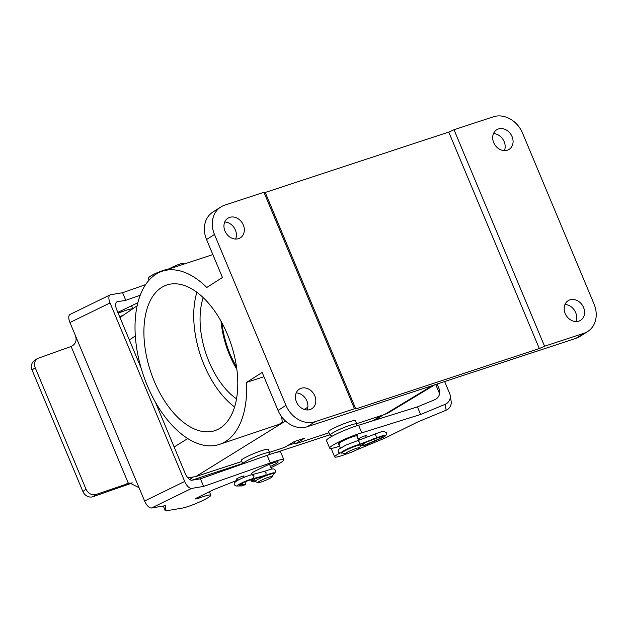 <?xml version="1.0" encoding="UTF-8"?>
<svg xmlns="http://www.w3.org/2000/svg" width="627" height="627" viewBox="0 0 627 627"><rect width="100%" height="100%" fill="white"/><g stroke="black" fill="none" stroke-linecap="round" stroke-linejoin="round"><path stroke-width="0.94" d="M285.512 421.015L195.695 476.63L241.818 461.464M269.469 452.365L284.838 447.31L294.228 441.573L304.714 438.124L295.333 443.861L329.003 432.779M356.645 423.687L384.476 414.533L432.544 385.519M268.811 454.747L269.579 452.898A14.507 1.693 157.3 0 0 269.594 452.678L268.199 449.34C267.854 448.893 265.715 449.308 261.772 450.586C253.175 453.352 240.478 459.442 241.364 460.375L242.829 463.87A14.507 1.693 157.3 0 0 242.845 463.902M355.995 426.046L356.763 424.22A14.507 1.693 157.3 0 0 356.779 424.001L355.384 420.662C355.039 420.215 352.891 420.631 348.949 421.908C340.359 424.675 327.662 430.765 328.54 431.697L330.006 435.193A14.507 1.693 157.3 0 0 330.178 435.342L332.216 436.157M594.035 304.024L522.55 133.12A24.868 20.495 57.4 0 0 493.355 116.802L454.019 129.742L448.767 132.085L265.229 192.458L263.928 192.277L224.599 205.209A24.868 20.495 57.4 0 0 220.751 207.035A24.868 20.495 57.4 0 0 214.465 234.467L206.549 239.522L222.436 277.502L206.816 287.472A91.189 50.544 -108.2 0 0 162.346 271.193A91.189 50.544 -108.2 0 0 142.831 373.614A91.189 50.544 -108.2 0 0 219.34 444.441A91.189 50.544 -108.2 0 0 246.529 382.423L262.157 372.446L278.043 410.426A24.868 20.495 57.4 0 0 307.238 426.744L575.986 338.337A24.868 20.495 57.4 0 0 579.842 336.511L587.758 331.456A24.868 20.495 57.4 0 0 594.035 304.024M263.936 376.694L246.529 382.423M281.594 416.681L282.291 421.9L279.368 424.252L219.34 444.441M294.353 441.533L295.333 443.861M195.695 476.63L187.818 477.75M119.984 317.552L137.148 305.741M434.848 384.766L388.842 412.535L384.476 414.533M278.043 410.426L285.959 405.371L214.465 234.467M285.959 405.371A24.868 20.495 57.4 0 0 315.154 421.689L354.482 408.749L263.928 192.277M224.96 231.018A11.607 9.562 -122.6 0 1 227.891 218.22A11.607 9.562 -122.6 0 1 242.194 222.851A11.607 9.562 -122.6 0 1 240.376 237.782A11.607 9.562 -122.6 0 1 224.96 231.018M296.446 401.923A11.607 9.562 -122.6 0 1 299.377 389.116A11.607 9.562 -122.6 0 1 313.688 393.756A11.607 9.562 -122.6 0 1 311.87 408.686A11.607 9.562 -122.6 0 1 296.446 401.923M206.549 239.522A24.868 20.495 -122.6 0 1 212.835 212.091L220.751 207.035M493.488 133.598A11.607 9.562 -122.6 0 1 503.026 139.5A11.607 9.562 -122.6 0 1 504.367 150.645M224.732 222.005A11.607 9.562 -122.6 0 1 234.279 227.907A11.607 9.562 -122.6 0 1 235.619 239.052M575.986 338.337L583.902 333.282L544.573 346.222L454.019 129.742M583.902 333.282A24.868 20.495 57.4 0 0 587.758 331.456M493.708 142.611A11.607 9.562 -122.6 0 1 496.639 129.813A11.607 9.562 -122.6 0 1 510.942 134.444A11.607 9.562 -122.6 0 1 509.132 149.375A11.607 9.562 -122.6 0 1 493.708 142.611M565.193 313.516A11.607 9.562 -122.6 0 1 568.125 300.709A11.607 9.562 -122.6 0 1 582.436 305.349A11.607 9.562 -122.6 0 1 580.618 320.279A11.607 9.562 -122.6 0 1 565.193 313.516M296.226 392.902A11.607 9.562 -122.6 0 1 305.772 398.811A11.607 9.562 -122.6 0 1 307.105 409.948M564.974 304.495A11.607 9.562 -122.6 0 1 574.52 310.404A11.607 9.562 -122.6 0 1 575.852 321.541M227.452 334.45A76.682 42.503 -108.2 0 0 166.884 284.971A76.682 42.503 -108.2 0 0 150.472 371.098A76.682 42.503 -108.2 0 0 214.81 430.663A76.682 42.503 -108.2 0 0 227.452 334.45M544.573 346.222L539.322 348.557L355.783 408.937L354.482 408.749M448.767 132.085L539.322 348.557M265.229 192.458L355.783 408.937M236.653 367.743L230.399 355.007C226.018 344.466 223.173 333.697 221.856 322.709M234.608 406.954A76.682 42.503 71.8 0 1 204.049 364.796A76.682 42.503 71.8 0 1 196.894 292.3M236.528 398.89A66.321 36.758 71.8 0 1 208.995 361.646A66.321 36.758 71.8 0 1 203.226 297.645M236.873 369.389A66.321 36.758 71.8 0 1 229.537 354.882A66.321 36.758 71.8 0 1 221.017 321.181M356.05 448.462A7.877 0.917 157.3 0 0 348.197 451.722A7.877 0.917 157.3 0 0 345.116 453.979A7.877 0.917 157.3 0 0 348.526 453.266A7.877 0.917 157.3 0 0 359.545 447.944A7.877 0.917 157.3 0 0 356.05 448.462M359.545 447.944L360.658 445.28A9.946 1.16 157.3 0 0 360.674 445.131A9.946 1.16 157.3 0 0 351.049 447.897A9.946 1.16 157.3 0 0 342.318 452.804A9.946 1.16 157.3 0 0 342.436 452.906L345.116 453.979M356.779 424.001A14.507 1.693 157.3 0 0 350.321 425.177A14.507 1.693 157.3 0 0 336.527 430.851A14.507 1.693 157.3 0 0 330.006 435.193M268.873 477.139A7.877 0.917 157.3 0 0 261.02 480.4A7.877 0.917 157.3 0 0 257.94 482.665A7.877 0.917 157.3 0 0 261.349 481.944A7.877 0.917 157.3 0 0 272.369 476.622A7.877 0.917 157.3 0 0 268.873 477.139M272.369 476.622L273.482 473.957A9.946 1.16 157.3 0 0 273.49 473.808A9.946 1.16 157.3 0 0 263.865 476.575A9.946 1.16 157.3 0 0 255.134 481.481A9.946 1.16 157.3 0 0 255.252 481.583L257.94 482.665M269.594 452.678A14.507 1.693 157.3 0 0 263.136 453.854A14.507 1.693 157.3 0 0 249.342 459.528A14.507 1.693 157.3 0 0 242.829 463.87M169.603 268.662A7.877 0.917 -22.7 0 1 179.753 264.108A7.877 0.917 -22.7 0 1 183.17 263.395L184.471 263.912M295.027 443.14L287.746 445.531M383.34 414.909L378.128 418.233A30.676 25.276 -122.6 0 1 373.378 420.482L364.193 423.507M329.841 434.801L276.303 452.412M242.665 463.478L191.682 480.251M273.466 473.738A10.306 1.207 157.3 0 0 263.019 476.465L250.573 479.804A6.85 0.799 157.3 0 0 241.371 483.558A6.85 0.799 157.3 0 0 241.669 484.702L242.688 482.9M250.573 479.804L250.055 479.945M245.431 481.654L245.69 481.92A2.069 1.975 -90.9 0 1 244.671 484.647L241.873 485.933L236.097 486.027L234.184 484.789L234.279 483.017C234.733 481.019 247.007 475.752 252.117 474.631L252.046 474.647M242.296 485.792L236.097 486.027M236.92 485.854A9.758 1.136 -22.7 0 1 243.785 481.983A9.758 1.136 -22.7 0 1 253.355 478.558L254.053 475.877L251.764 474.757A9.758 1.136 157.3 0 0 242.194 478.182A9.758 1.136 157.3 0 0 235.337 482.053M253.355 478.558L265.887 475.195L266.06 472.656L264.296 471.394M264.414 471.332L252.078 474.639M255.385 481.638A11.137 1.301 -22.7 0 1 253.919 481.63L253.23 480.815L250.534 479.851M253.23 480.815L255.118 478.62M263.019 476.465L250.314 479.906M237.077 479.232A4.146 0.486 -22.7 0 1 236.403 479.232A4.146 0.486 -22.7 0 1 238.362 477.946A4.146 0.486 -22.7 0 1 244.052 476.034A4.146 0.486 -22.7 0 1 243.582 476.512M37.33 358.566L34.187 360.815A8.292 7.328 54.5 0 0 32.479 362.61C31.146 364.843 30.997 367.304 32.04 369.993L35.206 367.735C33.858 363.919 34.563 360.862 37.338 358.566L71.117 346.465C75.538 344.317 77.003 340.767 75.506 335.821L69.942 322.529L110.038 302.951A8.292 3.668 -116 0 1 110.14 294.878A8.292 3.668 -116 0 1 110.595 294.729L122.602 292.731L125.776 300.325L140.213 295.239M35.206 367.735L86.04 489.264L82.882 491.521L32.04 369.993M110.038 302.951L184.706 481.45L144.61 501.02L139.053 487.728L129.797 483.017L96.158 494.444C91.761 495.448 88.383 493.723 86.04 489.264M128.363 483.323L71.117 346.465M82.882 491.521C84.065 494.154 85.97 495.902 88.595 496.756A8.292 7.328 54.5 0 0 93.015 496.686L128.08 484.428A8.292 0.972 157.3 0 0 132.281 482.884L132.328 482.861M155.284 401.954L185.114 473.252A8.292 3.668 64 0 0 192.027 480.227L200.444 478.824L203.618 486.419L270.284 462.961A20.722 2.422 -22.7 0 1 283.866 459.748A20.722 2.422 -22.7 0 1 270.935 467.687M141.13 368.112L116.802 309.95A8.292 3.668 64 0 1 116.904 301.877A8.292 3.668 64 0 1 117.359 301.728L125.776 300.325M119.663 316.784A16.584 1.936 157.3 0 0 123.049 315.279M132.509 308.876A16.584 1.936 157.3 0 0 121.991 311.729A6.623 0.776 -22.7 0 1 118.025 312.873M117.829 312.411A6.623 0.776 -22.7 0 1 117.923 312.332L137.854 302.739M110.14 294.878L70.044 314.448A8.292 3.668 64 0 0 69.942 322.529M144.61 501.02A8.292 3.668 64 0 0 151.53 507.995L191.619 488.417A8.292 3.668 -116 0 1 184.706 481.45M191.619 488.417L203.618 486.419M139.053 487.728L75.506 335.821M151.53 507.995L165.395 505.683L165.363 510.934L182.191 508.129A16.584 1.936 -22.7 0 0 199.778 501.874A16.584 1.936 -22.7 0 0 210.844 495.205A16.584 1.936 -22.7 0 0 199.841 497.822A6.623 0.776 157.3 0 1 195.444 498.873A6.623 0.776 157.3 0 1 195.765 498.426L214.144 489.452L237.461 480.133M145.589 284.634L122.602 292.731M200.444 478.824L267.11 455.367A20.722 2.422 -22.7 0 1 280.692 452.153L283.866 459.748M251.842 473.604A9.946 1.16 -22.7 0 1 251.748 473.518A9.946 1.16 -22.7 0 1 256.435 470.422L264.453 466.512A9.946 1.16 -22.7 0 1 278.122 461.919A9.946 1.16 -22.7 0 1 273.427 465.015L270.425 466.48M163.31 506.028L165.363 510.934M267.11 455.367L270.284 462.961M166.367 269.524L166.445 269.508C161.523 270.637 149.767 275.441 148.599 277.847L148.912 280.3M166.445 269.508L167.252 269.579M359.326 438.869A4.146 0.486 -22.7 0 1 358.652 438.869A4.146 0.486 -22.7 0 1 362.288 436.823A4.146 0.486 -22.7 0 1 366.301 435.671A4.146 0.486 -22.7 0 1 366.309 435.687A4.146 0.486 -22.7 0 1 365.823 436.149M439.613 393.725L435.694 384.484M437.074 384.03L439.143 388.975L439.754 392.745M339.56 446.212A20.722 2.422 -22.7 0 1 329.645 448.125L326.471 440.53A20.722 2.422 -22.7 0 1 337.491 433.484A20.722 2.422 -22.7 0 1 358.589 425.255L417.441 406.884L434.66 399.744A8.292 8.229 -9.2 0 0 439.143 388.975M347.679 453.533A16.584 1.936 -22.7 0 1 334.685 456.911L331.503 449.316A16.584 1.936 -22.7 0 1 332.263 448.242M444.645 381.537L449.661 393.529A8.292 8.229 170.8 0 1 445.186 404.297L446.142 410.191A8.292 8.229 -9.2 0 0 451.142 401.272L450.194 395.378M417.441 406.884L420.615 414.478L445.186 404.297M446.142 410.191L417.739 421.963L384.743 438.202L356.857 449.763M329.645 448.125A20.722 2.422 -22.7 0 1 340.673 441.079A20.722 2.422 -22.7 0 1 361.763 432.849L420.615 414.478M334.685 456.911A16.584 1.936 -22.7 0 1 339.748 453.164M339.293 444.676L339.105 443.501A9.946 1.16 -22.7 0 1 347.969 438.571A9.946 1.16 -22.7 0 1 357.468 435.851A9.946 1.16 -22.7 0 1 357.476 435.883L357.664 437.066A9.946 1.16 -22.7 0 1 357.461 437.442M358.589 425.255L361.763 432.849M342.616 452.976A11.137 1.301 -22.7 0 1 345.116 450.061A11.137 1.301 -22.7 0 1 359.091 444.527L376.772 437.795A9.758 1.136 -22.7 0 1 384.9 435.318A9.758 1.136 -22.7 0 1 381.827 437.92L382.031 437.818M376.772 437.795L375.22 433.97C382.352 431.266 382.055 431.642 383.849 431.345L386.42 432.763C387.055 434.676 385.558 436.392 381.937 437.889L365.58 445.099L364.483 443.501M365.353 444.809L374.382 440.844L373.739 438.61M374.382 440.844A6.85 0.799 157.3 0 0 382.439 436.917A6.85 0.799 157.3 0 0 377.525 437.873L381.318 436.635M377.525 437.873L359.788 444.629L377.407 437.912M360.486 445.695L362.633 444.668L363.025 443.399M362.633 444.668L364.828 442.717M359.091 444.527L359.31 441.972L357.5 440.726M357.633 440.656L345.908 445.084L338.862 449.222L338.219 450.28L338.274 451.863L339.05 452.827L342.703 453.015M307.826 407.197L304.228 409.423M174.126 446.996L187.763 438.555M135.322 335.97L129.366 339.991M315.154 421.689L307.238 426.744M380.816 415.74L373.378 420.482M192.975 477.343L189.652 479.459M241.669 484.702L244.671 484.647M245.682 481.544L245.862 481.975A3.527 0.415 157.3 0 0 245.69 481.92M253.919 481.63A2.069 2.053 139.6 0 1 251.545 481.074L253.739 481.92L255.471 481.669M265.887 475.195A11.137 1.301 -22.7 0 1 273.427 474.09M254.006 480.486L254.656 481.254A10.306 1.207 157.3 0 0 255.111 481.418M93.015 496.686L96.158 494.444M126.74 483.809L132.281 482.884M116.504 302.143L117.359 301.728M121.991 311.729L121.513 310.577M272.627 463.094L273.427 465.015M199.355 496.67L199.841 497.822M166.092 269.634A9.758 1.136 157.3 0 0 156.538 273.043A9.758 1.136 157.3 0 0 149.634 276.93M357.1 435.71L357.664 437.066M381.827 437.92L365.565 445.084L363.331 445.625L362.092 445.068M359.961 444.551A10.306 1.207 157.3 0 0 347.695 448.916A10.306 1.207 157.3 0 0 342.311 452.788M362.97 444.621L360.431 445.844M375.189 434.002L357.774 440.624M212.851 254.578L162.346 271.193M337.969 442.403L340.328 448.046M342.036 452.13L342.318 452.804M356.739 435.718L358.644 440.272M360.376 444.41L360.674 445.131M251.748 473.385L252.258 474.592M254.97 481.089L255.134 481.481M269.508 464.27L271.507 469.059M273.223 473.158L273.49 473.808M240.502 484.068L240.36 484.24C242.351 482.892 245.666 481.45 250.306 479.914M245.862 481.975C245.525 486.325 244.796 484.146 241.873 485.933M273.388 474.177L275.606 471.896L275.559 470.305L273.717 468.902L271.381 469.082L264.445 471.324M251.545 481.074L250.698 480.07M262.932 476.52L272.408 473.33M236.881 478.762L237.578 480.423M243.386 476.042L243.958 477.406M132.822 308.672L131.568 305.67M209.41 491.764L210.844 495.205M171.853 268.066L166.406 269.516M342.655 451.746L347.867 448.854L359.443 444.708M363.292 444.488L360.415 445.868M357.664 440.648L375.236 433.97M359.13 438.398L359.741 439.856M365.627 435.679L366.333 437.348"/></g></svg>
